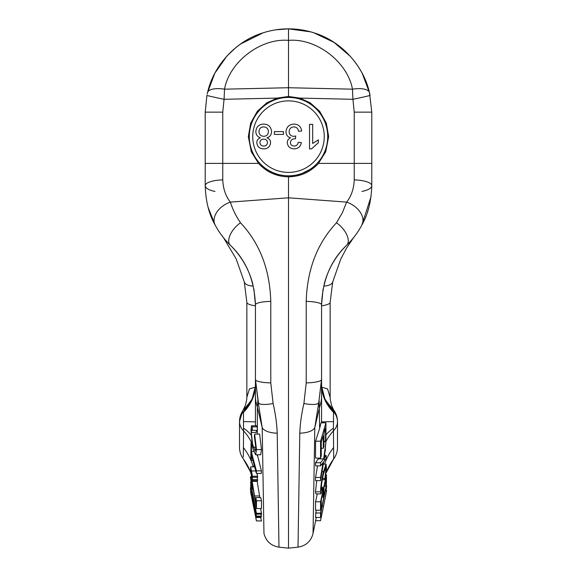 <?xml version="1.0" encoding="UTF-8"?>
<svg xmlns="http://www.w3.org/2000/svg" width="577" height="577" viewBox="0 0 577 577"><rect width="100%" height="100%" fill="white"/><g stroke="black" fill="none" stroke-linecap="round" stroke-linejoin="round"><path stroke-width="0.87" d="M275.662 29.853L288.5 28.85L288.5 87.726L224.525 89.183L224.071 99.302A19.596 0.418 -168.4 0 1 206.927 95.349L205.217 112.133L205.217 166.025M262.578 166.025L261.114 166.025L264.655 168.96L271.81 173.172M272.221 173.352L279.679 175.819M297.321 175.819L314.811 166.984M371.783 166.025L371.783 112.133L369.482 92.695A19.596 7.53 166.5 0 0 352.475 89.183L288.5 87.726L288.5 96.46L299.831 98.09L310.174 102.807L319.658 111.267L326.322 123.103L328.674 136.626L325.702 151.794L318.461 163.392L354.235 163.392L354.235 179.873C353.845 188.794 351.314 196.209 346.633 202.109L288.5 197.81L288.5 548.15L298.02 547.147L299.795 433.176C300.155 423.648 301.526 413.759 303.906 403.511L306.214 382.897A17.144 3.404 0 0 0 321.569 379.507L321.569 304.815C322.536 280.119 330.902 260.256 346.676 245.218C353.001 238.993 358.057 232.286 361.837 225.088A19.596 13.415 -151.7 0 0 346.633 202.109L342.406 212.646L336.492 222.787A17.144 8.951 45.7 0 1 346.676 245.218C335.987 255.748 328.616 268.233 324.562 282.68A19.596 7.725 -164.6 0 0 324.562 282.68L324.094 284.454M258.539 163.392C266.596 172.119 276.585 176.584 288.5 176.8L288.5 197.81L230.367 202.109C232.646 209.336 236.022 216.231 240.508 222.787A17.144 8.951 134.3 0 0 230.324 245.218C224.107 239.109 219.051 232.394 215.163 225.088A19.596 13.415 -28.3 0 1 230.367 202.109C225.686 196.209 223.155 188.794 222.765 179.873L222.765 163.392L258.539 163.392L251.298 151.794L248.326 136.626L250.678 123.103L257.342 111.267L266.826 102.807L277.169 98.09L288.5 96.46L299.831 98.09L352.929 99.302L352.475 89.183C347.621 61.883 316.117 37.851 288.5 40.39C260.891 37.851 229.379 61.876 224.525 89.183A19.596 7.53 -166.5 0 0 207.518 92.695L207.547 92.58C213.346 66.766 234.724 41.371 263.126 32.81L240.71 43.924M240.508 222.787C259.729 243.213 269.82 269.416 270.786 301.382L270.786 382.897L273.094 403.511C275.474 413.759 276.845 423.648 277.205 433.176L278.979 547.147L288.5 548.15M277.205 433.176A17.144 7.551 177.9 0 1 262.196 427.579L263.963 533.494C266.026 541.276 271.031 545.828 278.979 547.147L278.965 546.073M298.035 546.058L298.02 547.147C305.969 545.828 310.974 541.276 313.037 533.494L314.804 427.579L318.742 402.58M205.217 163.392L222.765 163.392L222.765 112.133L224.071 99.302L277.169 98.09L288.486 96.46M371.047 196.685L361.837 225.088C367.96 214.5 371.278 201.344 371.783 185.621L371.783 165.015L371.783 185.621A19.596 5.777 180 0 0 354.235 179.873M306.214 382.897L306.214 301.382C307.18 269.416 317.271 243.213 336.492 222.787M222.765 179.873A19.596 5.777 180 0 0 205.217 185.621L205.217 165.015L205.217 185.621C205.722 201.344 209.04 214.5 215.163 225.088L208.088 207.309M207.496 92.789L207.193 94.094M323.697 286.098A19.596 7.811 13.8 0 0 332.713 281.908L340.769 259.059L346.561 248.11L353.55 237.63M223.472 237.652L236.123 258.828L244.287 281.908A19.596 7.811 -13.8 0 0 253.303 286.098M368.891 207.395L367.354 212.43M288.5 176.8C300.343 176.62 310.332 172.148 318.461 163.392M306.214 301.382A17.144 3.448 0 0 1 321.569 304.815L321.569 395.808L321.569 379.507L318.764 402.472A17.144 4.594 13.9 0 1 318.756 402.53L321.569 379.154M303.906 403.511A17.144 4.594 13.9 0 0 318.756 402.53L318.367 404.124M299.795 433.176A17.144 7.551 2.1 0 0 314.804 427.579L319.629 407.095A97.982 57.008 0 0 0 321.569 395.808L321.569 422.833M221.763 235.445L222.405 236.289M225.506 240.104L227.158 241.958M273.094 403.511A17.144 4.594 166.1 0 1 258.244 402.53A17.144 4.594 166.1 0 1 258.236 402.472L255.431 379.154M258.258 402.58L262.196 427.579L257.371 407.095L257.825 400.77M270.786 382.897A17.144 3.404 180 0 1 255.431 379.507L255.431 395.808A97.982 57.008 0 0 0 257.371 407.095L257.371 434.084M270.786 301.382A17.144 3.448 180 0 0 255.431 304.815L255.431 384.736A58.789 45.684 180 0 1 243.487 412.339L245.665 407.326M252.906 284.454L252.437 282.68C248.384 268.233 241.013 255.748 230.324 245.218C246.098 260.256 254.464 280.119 255.431 304.815L253.93 289.055M223.227 237.349L222.455 236.361M235.539 47.862L227.129 55.832M226.905 56.077L214.976 73.019M212.963 77.051L207.576 92.435M269.351 31.086L272.51 30.401M362.248 73.43L369.453 92.58C363.633 66.701 342.204 41.335 313.874 32.81C305.622 30.184 297.162 28.864 288.5 28.85L310.722 31.872M310.823 31.901L312.092 32.262M337.949 45.114L339.341 46.167M371.783 163.392L354.235 163.392L354.235 112.133L352.929 99.302A19.596 0.418 168.4 0 0 370.073 95.349L369.482 92.695C363.438 65.122 340.466 40.801 313.874 32.81L334.04 42.402L350.484 56.503M369.504 92.789L369.821 94.166L369.504 92.789M361.988 191.427A19.596 6.7 0 0 0 371.783 185.621L371.768 175.819L371.783 185.621A19.596 6.7 180 0 1 361.988 191.427M205.217 185.621A19.596 6.7 0 0 0 215.012 191.427A19.596 6.7 180 0 1 205.217 185.621L205.217 178.502M333.434 459.227C336.088 455.707 337.444 451.741 337.487 447.334L337.487 421.549C337.343 417.633 336.009 414.394 333.492 411.848L333.513 421.643A58.789 0.527 0 0 0 321.569 421.96M332.713 281.908L330.145 302.391A19.596 4.162 180 0 1 321.569 305.832M321.677 387.167L327.534 388.884L330.145 397.301L330.145 302.391M323.07 289.055L321.569 304.815M244.287 281.908L246.855 302.391A19.596 4.162 0 0 0 255.431 305.832M246.855 302.391L246.855 397.293L249.466 388.891L255.322 387.167M243.566 459.227C240.912 455.707 239.556 451.741 239.513 447.334L239.513 421.549C239.657 417.633 240.991 414.394 243.508 411.848L251.868 399.998L255.373 386.568C253.361 397.632 253.418 398.152 245.636 407.355C241.662 411.242 239.614 415.967 239.513 421.513L242.773 410.759L245.441 405.364L246.776 399.234L246.891 396.168M222.571 236.505L223.256 237.407M288.601 176.8L295.626 176.165M365.688 216.894L365.861 216.469M319.175 400.77L319.629 428.487L321.014 422.833L325.94 422.833L325.933 439.22L325.522 441.391L325.558 428.004L323.978 433.623L323.949 446.151L323.264 448.307L323.293 435.779L321.288 442.025L321.238 455.931L320.545 458.102L320.56 441.189L325.94 422.833M313.037 533.494L316.283 517.446L313.037 533.494C310.974 541.276 305.969 545.828 298.02 547.147M321.266 487.147L322.644 487.147L322.399 490.017L320.87 493.876L315.871 493.876L315.532 491.82L316.694 480.641M323.993 441.773L325.94 441.773L324.288 458.261L324.627 460.576L323.74 461.694L320.516 480.641L315.518 480.641L315.576 477.439L317.545 465.841M321.439 464.73L322.723 464.73L323.12 462.422L320.574 465.841L315.576 465.841L315.525 462.74L318.829 458.102M320.545 458.102L315.547 458.102L315.561 441.189L319.629 428.487M321.93 497.165L323.271 497.165L323.3 490.926L321.288 500.108L321.245 507.032L320.545 510.212L315.547 510.212L315.561 501.795L317.292 493.876M326.084 484.651L326.474 485.596L321.274 510.573L320.531 517.446L315.532 517.446L316.124 510.212M254.645 466.872L250.613 466.872L252.668 477.316L257.667 477.316L257.082 473.428M256.412 473.428L252.474 458.794L252.546 456.494L256.419 470.868L256.412 473.428L261.41 473.428L261.417 470.868L257.364 454.777M256.491 449.606L255.676 454.777L260.674 454.777L261.489 449.606L259.628 434.084L254.63 434.084L256.491 449.606L261.489 449.606M253.714 507.197L256.455 520.937L261.453 520.937L260.696 517.338M252.676 480.627L250.606 472.238L250.584 470.19L252.676 480.627L257.674 480.627L257.191 477.316M261.46 500.771L260.768 497.619L255.77 497.619L256.462 500.771L261.46 500.771L261.468 508.539L256.469 508.539L252.135 482.79C251.485 479.992 251.139 479.191 251.096 480.374L251.5 480.374M259.823 497.619L257.183 481.384L252.185 481.384L255.734 503.389L255.77 497.619M256.585 514.165L250.49 481.99L256.585 514.165L261.583 514.165L260.638 508.539M261.417 516.134L256.426 516.134L256.412 516.848L261.41 516.848L261.013 514.165M255.431 395.808L255.445 425.754M208.109 207.374L209.509 212.019M209.711 212.617L209.898 213.144M337.487 421.513L337.487 421.498C337.386 415.967 335.338 411.242 331.364 407.355L333.492 411.848L325.132 399.998L321.613 386.294M337.487 421.571A19.596 15.377 180 0 1 333.434 430.904L333.686 458.895A58.789 58.789 -135 0 0 325.976 473.154L333.686 458.895M330.109 396.168L330.224 399.234L331.559 405.364L337.105 417.712M243.314 457.063L243.566 430.904A19.596 15.377 180 0 1 239.513 421.571M243.314 458.895L250.598 472.051A58.789 58.789 135 0 0 243.314 458.895M331.364 407.355C323.812 398.332 323.747 398.209 321.627 386.568L321.569 384.736A58.789 45.684 180 0 0 333.513 412.339M320.545 510.212L320.56 501.795L315.561 501.795M324.339 486.159L325.753 486.159L325.796 479.494L323.993 487.76L323.964 493.999L323.271 497.165M325.709 474.821L326.452 474.821L326.445 482.978L325.753 486.159M320.56 501.795L326.452 474.821M320.531 517.446L320.545 512.975L315.547 512.975M320.545 512.975L326.445 484.651M315.561 441.189L320.56 441.189M321.31 448.307L323.264 448.307M315.525 462.74L320.523 462.74L323.697 458.895L318.699 458.895M320.574 465.841L320.523 462.74M315.576 477.439L320.574 477.439L322.723 464.73M320.516 480.641L320.574 477.439M322.06 471.683L323.517 471.683L326.092 464.182L326.488 468.834L324.801 479.718L325.926 469.209L325.652 467.572L323.567 473.767C322.19 479.4 321.396 484.435 321.194 488.878L321.439 490.277L322.644 487.147M315.532 491.82L320.531 491.82C320.668 486.303 321.663 479.588 323.517 471.683M320.87 493.876L320.531 491.82M324.808 469.209L325.926 469.209M322.536 478.456L324.663 478.456M322.291 479.718L324.801 479.718M324.635 464.175A58.789 53.683 180 0 1 333.686 447.5M320.531 520.67L325.06 498.716L323.531 506.281L322.168 506.281M325.06 498.716L326.625 490.544L325.442 490.544M326.625 490.544L325.45 490.508M323.531 506.281L322.464 511.561M326.394 485.993L326.474 485.531M326.092 490.508L326.654 485.993M251.529 476.22L251.608 476.624M251.11 491.337L250.505 491.626L251.19 491.784M250.505 491.626L251.204 495.073L250.505 491.633M256.397 520.779L255.698 517.338L256.455 520.937M250.396 488.459L250.771 491.337M250.937 485.25L250.692 483.959M250.577 485.25L251.045 487.421M252.668 479.523L257.667 479.523M256.462 500.771L256.469 508.539M251.197 479.804L252.293 488.034L253.101 488.034M252.293 488.034L252.25 489.166L253.274 489.166M252.25 489.166L250.497 477.626L250.678 476.624L251.637 476.624M250.497 477.626C250.541 475.556 251.103 476.804 252.185 481.384M250.49 481.99L250.916 481.99M256.57 513.285L261.569 513.285M256.412 516.848L252.971 500.158M252.704 500.158L250.497 487.89L250.505 487.421L251.363 487.421M250.505 487.421L256.426 516.134M250.569 491.784L251.204 495.066M251.76 495.225L251.262 495.225M251.219 494.857L253.007 503.995L253.786 504.118M253.051 504.118L253.7 507.414M254.493 507.544L253.743 507.544M255.762 517.497L260.761 517.497M255.676 454.777L253.469 450.377L252.567 447.175L250.981 430.298L251.493 425.754L256.44 425.754L257.227 426.865L257.349 430.348L252.358 430.348L251.723 429.49L251.348 432.462L252.567 444.211L255.222 451.106L255.82 447.738L254.385 436.428L254.63 434.084M256.368 430.348L256.289 432.462L251.348 432.462M255.82 447.305L253.426 447.305M257.097 454.777L257.349 455.765M256.419 470.868L261.417 470.868M253.83 451.459L251.421 451.459L251.493 445.055L252.106 445.055M252.546 456.494L251.421 451.459M252.906 460.388L251.334 460.388L251.392 454.02L252.474 458.794M254.096 464.81L253.808 466.872M251.565 470.983L255.755 470.983M252.676 476.241L257.674 476.241M252.668 477.316L250.584 468.921L250.613 466.872M243.314 447.5A58.789 53.683 180 0 1 253.144 466.872M255.431 421.96A58.789 0.527 0 0 0 243.487 421.643L243.487 412.339M325.803 441.773A58.789 47.682 176.7 0 1 333.434 430.904L333.391 428.235A58.789 31.634 1.3 0 0 325.962 434.885M333.513 421.643L333.391 428.235M251.536 442.451A58.789 47.682 -176.7 0 0 243.566 430.904L243.487 421.643M324 441.391L325.522 441.391M323.697 458.895L325.94 441.773M324.433 429.093L324.433 432.223M324.469 457.236L324.433 454.402M324.764 455.441L326.142 455.441L326.2 458.261L324.627 460.576M324.49 457.936L326.142 455.441M325.277 465.538L326.488 468.834M322.514 511.337L325.024 498.91M251.074 434.928A58.789 31.634 -1.3 0 0 243.609 428.235M257.227 426.865L252.236 426.865L252.358 430.348M251.493 425.754L252.236 426.865M251.687 442.451L251.074 442.451L251.493 445.055M252.567 447.175L252.567 444.211M251.334 460.388L250.815 457.792L251.074 442.451M250.584 468.726L250.901 468.156M214.68 73.575L207.518 92.695C213.562 65.114 236.534 40.808 263.126 32.81L240.573 44.025M235.034 48.28L227.028 55.947M288.5 28.85C279.838 28.864 271.385 30.184 263.126 32.81M325.515 449.634A102.879 74.801 180 0 1 324.469 454.157M260.653 517.115L255.712 517.115M253.714 503.779L253.022 503.779M251.038 446.894A102.879 74.801 0 0 0 251.442 449.411M324.26 136.626A35.76 35.76 0 0 1 288.5 172.393A35.76 35.76 0 0 1 252.74 136.626A35.76 35.76 0 0 1 288.5 100.867A35.76 35.76 0 0 1 324.26 136.626M288.5 175.819A39.193 39.193 0 0 1 249.307 136.626A39.193 39.193 0 0 1 288.5 97.434A39.193 39.193 0 0 1 327.693 136.626A39.193 39.193 0 0 1 288.5 175.819M256.779 142.62C257.27 146.659 259.592 148.743 263.725 148.873C267.836 148.758 270.123 146.702 270.599 142.699C270.49 140.24 269.25 138.61 266.891 137.816C269.942 136.879 271.493 134.809 271.536 131.592C271.111 126.832 268.493 124.322 263.689 124.069C258.914 124.307 256.296 126.789 255.835 131.513C255.914 134.665 257.443 136.763 260.407 137.816C258.114 138.617 256.902 140.218 256.779 142.62C257.27 146.659 259.592 148.743 263.725 148.873C267.836 148.758 270.123 146.702 270.599 142.699C270.49 140.24 269.25 138.61 266.891 137.816L268.384 137.247M298.547 131.289L301.684 130.979C301.006 126.623 298.46 124.322 294.068 124.069C289.185 124.365 286.495 126.926 285.983 131.751C286.041 134.91 287.57 136.922 290.584 137.795C288.471 138.74 287.36 140.362 287.245 142.649C287.779 146.63 290.101 148.707 294.212 148.873C298.208 148.657 300.595 146.558 301.374 142.598L298.237 142.281C297.855 144.654 296.477 145.909 294.111 146.053C291.847 145.938 290.606 144.769 290.382 142.548C290.75 140.031 292.279 138.776 294.977 138.79L295.424 138.826L295.749 135.999L293.722 136.338C290.873 136.136 289.344 134.614 289.127 131.78C289.329 128.743 290.938 127.113 293.953 126.897C296.614 127.091 298.143 128.556 298.547 131.289C298.143 128.556 296.614 127.091 293.953 126.897C290.938 127.113 289.329 128.743 289.127 131.78C289.344 134.614 290.873 136.136 293.722 136.338M312.676 124.38L309.539 124.38L309.539 148.873L311.558 148.873L318.331 142.75L318.331 139.858L312.676 143.471L312.676 124.38M283.473 134.434L283.473 131.606L274.363 131.606L274.363 134.434L283.473 134.434M263.689 124.069C268.493 124.322 271.111 126.832 271.536 131.592M295.424 138.826L294.977 138.79M290.382 142.548C290.606 144.769 291.847 145.938 294.111 146.053M301.374 142.598C300.595 146.558 298.208 148.657 294.212 148.873M287.245 142.649C287.36 140.362 288.471 138.74 290.584 137.795C287.57 136.922 286.041 134.91 285.983 131.751M312.676 143.471L318.331 139.858M318.331 142.75L311.558 148.873M263.689 146.053C261.395 145.974 260.14 144.798 259.917 142.533C260.148 140.319 261.395 139.187 263.66 139.144C266.004 139.187 267.274 140.37 267.454 142.685C267.194 144.885 265.939 146.003 263.689 146.053C261.395 145.974 260.14 144.798 259.917 142.533C260.148 140.319 261.395 139.187 263.66 139.144C266.004 139.187 267.274 140.37 267.454 142.685M258.979 131.556C259.16 128.613 260.725 127.055 263.667 126.897C266.668 127.077 268.247 128.664 268.399 131.657C268.218 134.578 266.668 136.136 263.754 136.316C260.768 136.136 259.174 134.549 258.979 131.556L259.03 130.755M330.145 397.301L330.268 399.673M255.387 386.294L255.431 384.736M246.732 399.673L246.855 397.301M371.783 112.133L354.235 112.133M254.587 495.968L259.585 495.968M222.765 112.133L205.217 112.133M324.454 457.316L324.938 457.316M315.879 166.025L314.422 166.025M255.431 379.507L258.633 404.124M263.134 32.81L260.407 33.733M326.092 464.175L323.322 464.175M315.54 520.721L320.538 520.721"/></g></svg>
